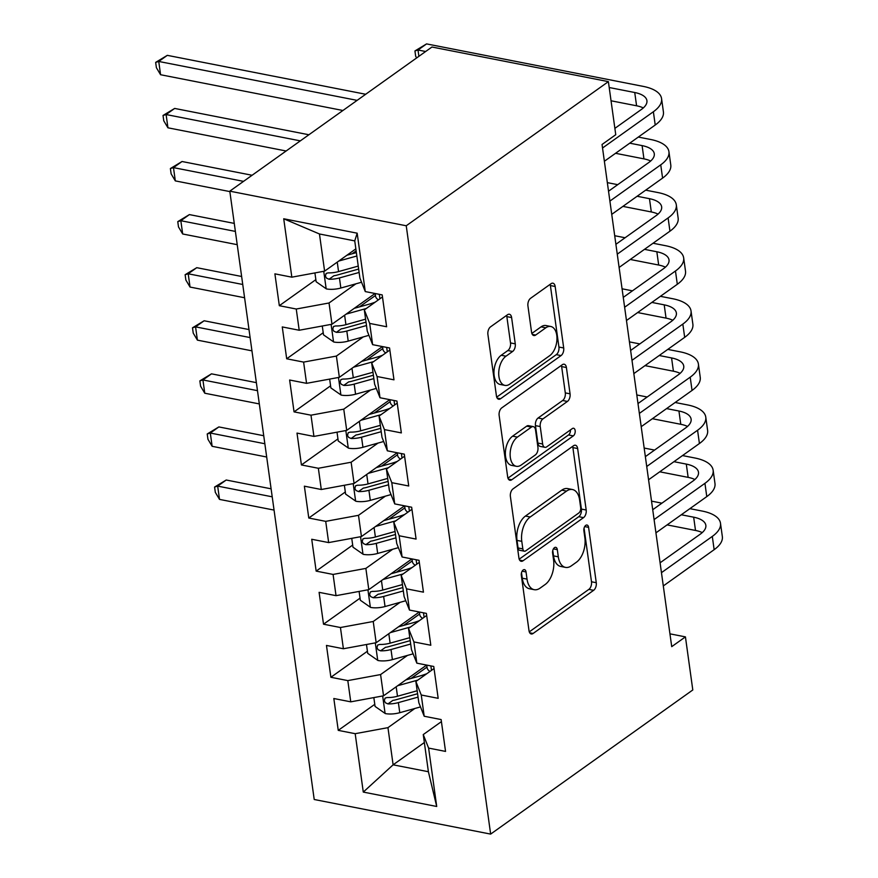 <?xml version="1.0" encoding="UTF-8"?>
<svg xmlns="http://www.w3.org/2000/svg" width="878" height="878" viewBox="0 0 878 878"><rect width="100%" height="100%" fill="white"/><g stroke="black" fill="none" stroke-linecap="round" stroke-linejoin="round"><path stroke-width="1.32" d="M523.178 569.987A4.061 2.316 101.1 0 0 521.323 575.309L529.006 630.667A5.806 3.314 101.1 0 0 531.256 633.971A5.806 3.314 101.1 0 0 533.089 633.477L593.627 590.323A5.806 3.314 101.1 0 0 596.272 582.707L588.589 527.349A4.061 2.316 101.1 0 0 587.02 525.033A4.061 2.316 101.1 0 0 585.725 525.384A4.061 2.316 101.1 0 0 583.881 530.707L584.869 537.874A18.592 10.613 101.1 0 1 576.429 562.216L571.38 565.816A18.592 10.613 101.1 0 1 565.487 567.386A18.592 10.613 101.1 0 1 558.309 556.817L557.31 549.65A4.061 2.316 101.1 0 0 555.741 547.334A4.061 2.316 101.1 0 0 554.446 547.685A4.061 2.316 101.1 0 0 552.602 553.008L553.601 560.175A18.592 10.613 101.1 0 1 545.15 584.518L540.102 588.117A18.592 10.613 101.1 0 1 534.208 589.687A18.592 10.613 101.1 0 1 527.03 579.118L526.032 571.951A4.061 2.316 101.1 0 0 524.462 569.635A4.061 2.316 101.1 0 0 523.178 569.987M511.611 317.551A5.806 3.314 101.1 0 0 509.372 314.247A5.806 3.314 101.1 0 0 507.528 314.741L490.55 326.846A5.806 3.314 101.1 0 0 487.905 334.452L496.432 395.934A5.806 3.314 101.1 0 0 498.682 399.238A5.806 3.314 101.1 0 0 500.526 398.755L561.053 355.59A5.806 3.314 101.1 0 0 563.698 347.973L555.17 286.491A5.806 3.314 101.1 0 0 552.92 283.188A5.806 3.314 101.1 0 0 551.077 283.682L530.564 298.311A5.806 3.314 101.1 0 0 527.93 305.917L531.574 332.235A5.806 3.314 101.1 0 0 533.824 335.528A5.806 3.314 101.1 0 0 535.668 335.045L545.831 327.79A15.541 8.868 101.1 0 1 550.758 326.484A15.541 8.868 101.1 0 1 556.959 339.281A15.541 8.868 101.1 0 1 549.705 355.667L509.855 384.081A15.541 8.868 101.1 0 1 504.927 385.387A15.541 8.868 101.1 0 1 498.737 372.59A15.541 8.868 101.1 0 1 505.98 356.205L512.62 351.474A5.806 3.314 101.1 0 0 515.265 343.858L511.611 317.551L506.847 316.618A5.806 3.314 101.1 0 0 506.573 315.421M608.388 81.632L406.24 225.767L229.795 191.163L431.943 47.017L608.388 81.632L615.752 134.707L602.045 144.486L671.725 646.647L685.433 636.879L669.947 633.839M685.433 636.879L692.797 689.965L490.648 834.1L406.24 225.767M513.026 488.892A5.806 3.314 101.1 0 0 510.392 496.498L518.92 557.98A5.806 3.314 101.1 0 0 521.17 561.283A5.806 3.314 101.1 0 0 523.003 560.801L583.541 517.636A5.806 3.314 101.1 0 0 586.186 510.019L577.647 448.537A5.806 3.314 101.1 0 0 575.408 445.234A5.806 3.314 101.1 0 0 573.564 445.728L513.026 488.892M507.682 476.963L499.143 415.481A5.806 3.314 101.1 0 1 501.788 407.864L562.326 364.71A5.806 3.314 101.1 0 1 564.159 364.216A5.806 3.314 101.1 0 1 566.409 367.52L570.063 393.827A5.806 3.314 101.1 0 1 567.418 401.444L542.867 418.949A5.806 3.314 101.1 0 0 540.233 426.554L542.648 444.005A5.806 3.314 101.1 0 0 544.898 447.308A5.806 3.314 101.1 0 0 546.742 446.825L572.302 428.596A4.061 2.316 101.1 0 1 573.586 428.255A4.061 2.316 101.1 0 1 575.211 431.603A4.061 2.316 101.1 0 1 573.312 435.894L511.764 479.772A5.806 3.314 101.1 0 1 509.92 480.266A5.806 3.314 101.1 0 1 507.682 476.963M229.795 191.163L314.214 799.496L490.648 834.1M424.348 742.536L393.114 764.815L428.398 771.729L436.717 806.476L428.618 748.089L445.541 751.414L441.129 719.565L424.195 716.239L421.253 695.003L438.177 698.328L433.754 666.479L416.83 663.153L413.889 641.928L430.813 645.242L426.39 613.393L409.466 610.067L406.514 588.842L423.448 592.156L419.025 560.307L402.102 556.992L399.15 535.756L416.084 539.081L411.661 507.232L394.738 503.906L391.786 482.67L408.72 485.995L404.297 454.145L387.363 450.82L384.421 429.594L401.345 432.909L396.933 401.059L379.998 397.745L377.057 376.508L393.981 379.823L389.569 347.973L372.634 344.659L369.693 323.422L386.616 326.748L382.193 294.898L365.27 291.573L359.903 278.063L354.745 240.901L319.46 233.976L324.608 271.137L355.853 248.869M436.717 806.476L363.283 792.077L355.184 733.69L387.955 727.653L414.833 708.491M374.785 704.321L338.249 730.364L355.184 733.69M338.249 730.364L333.827 698.515L350.761 701.84L347.809 680.604L380.591 674.567L407.458 655.416M367.41 651.235L330.885 677.278L347.809 680.604M330.885 677.278L326.462 645.429L343.397 648.754L340.444 627.518L373.227 621.492L400.094 602.33M360.046 598.148L323.521 624.203L340.444 627.518M323.521 624.203L319.098 592.343L336.033 595.668L333.08 574.431L365.863 568.406L392.729 549.244M352.682 545.073L316.157 571.117L333.08 574.431M316.157 571.117L311.734 539.268L328.657 542.582L325.716 521.356L358.498 515.32L385.365 496.158M345.317 491.987L308.782 518.031L325.716 521.356M308.782 518.031L304.37 486.182L321.293 489.507L318.352 468.27L351.134 462.234L378.001 443.083M337.953 438.901L301.417 464.945L318.352 468.27M301.417 464.945L297.005 433.095L313.929 436.421L310.988 415.184L343.759 409.159L370.637 389.997M330.589 385.815L294.053 411.87L310.988 415.184M294.053 411.87L289.63 380.02L306.565 383.335L303.612 362.098L336.395 356.073L363.272 336.911M323.214 332.74L286.689 358.784L303.612 362.098M286.689 358.784L282.266 326.934L299.2 330.249L296.248 309.023L329.03 302.987L355.897 283.824M315.85 279.654L279.325 305.698L296.248 309.023M279.325 305.698L274.902 273.848L291.836 277.174L283.726 218.776L357.17 233.186L365.27 291.573M382.479 296.962L364.315 309.912L367.267 331.138L372.634 344.659M369.693 323.422L364.315 309.912M291.836 277.174L324.608 271.137M283.726 218.776L319.46 233.976M389.854 350.037L371.69 362.998L374.632 384.224L379.998 397.745M377.057 376.508L371.69 362.998M329.03 302.987L331.983 324.223L375.071 293.493M299.2 330.249L331.983 324.223M397.218 403.123L379.055 416.073L381.996 437.31L387.363 450.82M384.421 429.594L379.055 416.073M336.395 356.073L339.347 377.31L382.435 346.58M306.565 383.335L339.347 377.31M404.582 456.209L386.419 469.159L389.36 490.396L394.738 503.906M391.786 482.67L386.419 469.159M343.759 409.159L346.711 430.385L389.799 399.666M313.929 436.421L346.711 430.385M411.947 509.295L393.783 522.245L396.724 543.471L402.102 556.992M399.15 535.756L393.783 522.245M351.134 462.234L354.075 483.471L397.163 452.741M321.293 489.507L354.075 483.471M419.311 562.37L401.147 575.331L404.099 596.557L409.466 610.067M406.514 588.842L401.147 575.331M358.498 515.32L361.44 536.557L404.538 505.827M328.657 542.582L361.44 536.557M426.675 615.456L408.511 628.407L411.464 649.643L416.83 663.153M413.889 641.928L408.511 628.407M365.863 568.406L368.804 589.643L411.903 558.913M336.033 595.668L368.804 589.643M434.05 668.542L415.876 681.493L418.828 702.729L424.195 716.239M421.253 695.003L415.876 681.493M373.227 621.492L376.168 642.718L419.267 611.999M343.397 648.754L376.168 642.718M441.414 721.628L423.251 734.579L428.398 771.729M428.618 748.089L423.251 734.579M380.591 674.567L383.543 695.804L426.631 665.074M350.761 701.84L383.543 695.804M387.955 727.653L393.114 764.815L363.283 792.077M354.745 240.901L357.17 233.186M427.004 667.082L411.047 678.453M419.64 613.996L403.682 625.377M412.276 560.91L396.318 572.291M404.901 507.835L388.954 519.205M397.536 454.749L381.59 466.119M390.172 401.663L374.226 413.044M382.808 348.577L366.85 359.958M375.444 295.502L359.486 306.872M356.139 250.932L352.122 253.786M521.499 572.741L522.256 578.185A18.592 10.613 101.1 0 0 529.445 588.743L534.208 589.687M565.487 567.386L560.724 566.442A18.592 10.613 101.1 0 1 553.535 555.884L552.778 550.44M529.28 631.864L588.864 589.379A5.806 3.314 101.1 0 0 591.498 581.774L584.057 528.139M519.194 559.176L578.778 516.692A5.806 3.314 101.1 0 0 581.412 509.086L572.884 447.604A5.806 3.314 101.1 0 0 572.61 446.408M522.838 548.893A4.061 2.316 101.1 0 0 524.407 551.208A4.061 2.316 101.1 0 0 525.692 550.868L578.832 512.971A4.061 2.316 101.1 0 0 580.676 507.649L579.634 500.098A18.592 10.613 101.1 0 0 572.445 489.529A18.592 10.613 101.1 0 0 566.551 491.098L530.235 516.988A18.592 10.613 101.1 0 0 521.784 541.342L522.838 548.893L518.064 547.96A4.061 2.316 101.1 0 0 519.633 550.276L524.407 551.208M572.445 489.529L567.682 488.596A18.592 10.613 101.1 0 0 561.788 490.154L566.551 491.098M518.064 547.96L517.021 540.409A18.592 10.613 101.1 0 1 525.461 516.055L561.788 490.154M544.898 447.308L540.124 446.375A5.806 3.314 101.1 0 1 537.885 443.072L535.459 425.621A5.806 3.314 101.1 0 1 538.104 418.005L562.655 400.5A5.806 3.314 101.1 0 0 565.289 392.894L561.646 366.587A5.806 3.314 101.1 0 0 561.36 365.391M507.956 478.159L568.538 434.95A4.061 2.316 101.1 0 0 570.426 429.935M517.394 437.112A15.541 8.868 101.1 0 0 510.14 453.487A15.541 8.868 101.1 0 0 516.341 466.295A15.541 8.868 101.1 0 0 521.258 464.989L535.306 454.969A5.806 3.314 101.1 0 0 537.94 447.363L535.525 429.913A5.806 3.314 101.1 0 0 533.275 426.609A5.806 3.314 101.1 0 0 531.431 427.092L517.394 437.112L512.62 436.168A15.541 8.868 101.1 0 0 505.377 452.554A15.541 8.868 101.1 0 0 511.567 465.362L516.341 466.295M533.275 426.609L528.512 425.676A5.806 3.314 101.1 0 0 526.668 426.159L531.431 427.092M512.62 436.168L526.668 426.159M504.927 385.387L500.153 384.454A15.541 8.868 101.1 0 1 493.963 371.646A15.541 8.868 101.1 0 1 501.217 355.272L507.857 350.531A5.806 3.314 101.1 0 0 510.502 342.925L506.847 316.618M550.758 326.484L545.995 325.54A15.541 8.868 101.1 0 0 541.067 326.857L545.831 327.79M531.848 333.421L541.067 326.857M496.707 397.13L556.29 354.646A5.806 3.314 101.1 0 0 558.924 347.04L550.396 285.559A5.806 3.314 101.1 0 0 550.122 284.362M373.841 697.593L375.071 706.417L385.343 713.595A15.683 6.651 -7.9 0 0 399.775 712.695L420.496 706.911M429.979 671.44A21.599 9.164 172.1 0 1 427.081 667.642L426.73 665.096M397.701 685.707L417.862 680.077M405.823 679.912L420.134 675.917A37.578 15.936 -7.9 0 0 426.774 673.722M417.16 690.756L397.493 696.243A15.683 6.651 172.1 0 1 387.066 697.538L385.069 698.098L384.312 700.787L385.442 702.795L387.944 703.904A15.683 6.651 -7.9 0 0 398.371 702.609L418.049 697.121M417.577 693.73L395.627 699.854A7.99 3.391 172.1 0 1 392.872 700.392L387.944 703.904M272.213 496.816L217.667 486.116L219.511 499.395L274.057 510.085M219.511 499.395L215.319 492.36L214.583 487.049L226.228 480.014L271.104 488.816M226.228 480.014L217.667 486.116L214.583 487.049M689.878 508.658L702.235 511.073A44.383 18.822 172.1 0 1 720.498 523.299L722.342 536.568A44.383 18.822 172.1 0 1 714.143 549.683L663.307 585.933M720.498 523.299A44.383 18.822 172.1 0 1 712.299 536.414L661.463 572.665M660.091 562.798L700.381 534.076A29.589 12.555 -7.9 0 0 705.846 525.329A29.589 12.555 -7.9 0 0 693.664 517.186L681.306 514.76M702.235 532.595A29.589 12.555 -7.9 0 0 695.508 530.455L667.104 524.89M653.342 509.273L652.65 509.141M651.531 501.129L661.913 503.171M366.477 644.507L367.706 653.331L377.979 660.508A15.683 6.651 -7.9 0 0 392.4 659.619L413.121 653.836M422.614 618.353A21.599 9.164 172.1 0 1 419.717 614.567L419.366 612.01M390.337 632.621L410.498 626.991M398.458 626.837L412.77 622.842A37.578 15.936 -7.9 0 0 419.41 620.647M409.796 637.669L390.117 643.157A15.683 6.651 172.1 0 1 379.691 644.452L377.705 645.023L376.947 647.701L378.078 649.709L380.58 650.828A15.683 6.651 -7.9 0 0 391.006 649.533L410.684 644.035M410.213 640.644L388.263 646.768A7.99 3.391 172.1 0 1 385.508 647.305L380.58 650.828M264.849 443.741L210.303 433.041L212.136 446.309L266.692 457.01M212.136 446.309L207.954 439.274L207.219 433.973L218.863 426.927L263.74 435.729M218.863 426.927L210.303 433.041L207.219 433.973M359.113 591.421L360.342 600.245L370.615 607.422A15.683 6.651 -7.9 0 0 385.036 606.533L405.757 600.75M415.25 565.278A21.599 9.164 172.1 0 1 412.353 561.481L412.001 558.935M382.973 579.535L403.134 573.916M391.094 573.751L405.395 569.756A37.578 15.936 -7.9 0 0 412.034 567.561M402.431 584.583L382.753 590.071A15.683 6.651 172.1 0 1 372.327 591.377L370.34 591.937L369.572 594.615L370.703 596.623L373.216 597.742A15.683 6.651 -7.9 0 0 383.642 596.447L403.32 590.949M402.848 587.558L380.898 593.682A7.99 3.391 172.1 0 1 378.144 594.23L373.216 597.742M257.484 390.655L202.928 379.954L204.772 393.223L259.317 403.924M204.772 393.223L200.59 386.199L199.855 380.887L211.499 373.841L256.365 382.643M211.499 373.841L202.928 379.954L199.855 380.887M682.513 455.572L694.871 457.998A44.383 18.822 172.1 0 1 713.134 470.213L714.977 483.482A44.383 18.822 172.1 0 1 706.779 496.608L655.932 532.847M713.134 470.213A44.383 18.822 172.1 0 1 704.935 483.328L654.099 519.578M652.727 509.723L693.016 480.99A29.589 12.555 -7.9 0 0 698.482 472.254A29.589 12.555 -7.9 0 0 686.3 464.1L673.942 461.674M694.871 479.509A29.589 12.555 -7.9 0 0 688.143 477.369L659.74 471.804M645.978 456.198L645.286 456.055M644.167 448.054L654.549 450.085M675.138 402.486L687.496 404.912A44.383 18.822 172.1 0 1 705.769 417.138L707.613 430.407A44.383 18.822 172.1 0 1 699.415 443.522L648.568 479.772M705.769 417.138A44.383 18.822 172.1 0 1 697.571 430.253L646.735 466.492M645.363 456.637L685.652 427.915A29.589 12.555 -7.9 0 0 691.118 419.168A29.589 12.555 -7.9 0 0 678.935 411.014L666.578 408.599M687.507 426.434A29.589 12.555 -7.9 0 0 680.779 424.293L652.376 418.718M638.613 403.112L637.911 402.969M636.802 394.968L647.185 396.999M351.749 538.335L352.978 547.17L363.251 554.347A15.683 6.651 -7.9 0 0 377.672 553.447L398.392 547.663M407.886 512.192A21.599 9.164 172.1 0 1 404.988 508.395L404.626 505.849M375.608 526.46L395.769 520.83M383.719 520.665L398.03 516.67A37.578 15.936 -7.9 0 0 404.67 514.475M395.067 531.497L375.389 536.996A15.683 6.651 172.1 0 1 364.963 538.291L362.965 538.851L362.208 541.528L363.338 543.548L365.852 544.656A15.683 6.651 -7.9 0 0 376.278 543.361L395.956 537.874M395.484 534.482L373.534 540.607A7.99 3.391 172.1 0 1 370.779 541.144L365.852 544.656M250.109 337.569L195.564 326.868L197.407 340.137L251.953 350.838M197.407 340.137L193.226 333.113L192.491 327.801L204.135 320.766L249.001 329.568M204.135 320.766L195.564 326.868L192.491 327.801M344.385 485.26L345.603 494.084L355.886 501.261A15.683 6.651 -7.9 0 0 370.307 500.361L391.028 494.577M400.511 459.106A21.599 9.164 172.1 0 1 397.613 455.309L397.262 452.763M368.233 473.374L388.394 467.744M376.355 467.579L390.666 463.595A37.578 15.936 -7.9 0 0 397.306 461.389M387.703 478.422L368.025 483.91A15.683 6.651 172.1 0 1 357.598 485.205L355.601 485.764L354.844 488.453L355.974 490.462L358.476 491.57A15.683 6.651 -7.9 0 0 368.914 490.275L388.581 484.788M388.12 481.396L366.17 487.52A7.99 3.391 172.1 0 1 363.415 488.058L358.476 491.57M242.745 284.483L188.199 273.782L190.043 287.062L244.589 297.752M190.043 287.062L185.862 280.027L185.126 274.715L196.771 267.68L241.637 276.482M196.771 267.68L188.199 273.782L185.126 274.715M667.774 349.4L680.132 351.826A44.383 18.822 172.1 0 1 698.405 364.052L700.238 377.32A44.383 18.822 172.1 0 1 692.04 390.436L641.203 426.686M698.405 364.052A44.383 18.822 172.1 0 1 690.207 377.167L639.36 413.417M637.999 403.551L678.277 374.829A29.589 12.555 -7.9 0 0 683.742 366.082A29.589 12.555 -7.9 0 0 671.571 357.939L659.213 355.513M680.143 373.348A29.589 12.555 -7.9 0 0 673.415 371.207L645.012 365.632M631.249 350.026L630.547 349.894M629.438 341.882L639.81 343.924M660.41 296.325L672.767 298.739A44.383 18.822 172.1 0 1 691.03 310.966L692.874 324.234A44.383 18.822 172.1 0 1 684.675 337.35L633.839 373.6M691.03 310.966A44.383 18.822 172.1 0 1 682.832 324.081L631.995 360.331M630.634 350.465L670.913 321.743A29.589 12.555 -7.9 0 0 676.378 312.996A29.589 12.555 -7.9 0 0 664.207 304.853L651.849 302.427M672.778 320.261A29.589 12.555 -7.9 0 0 666.04 318.121L637.647 312.557M623.885 296.94L623.182 296.808M622.074 288.796L632.445 290.837M337.02 432.174L338.239 440.997L348.522 448.175A15.683 6.651 -7.9 0 0 362.943 447.286L383.664 441.502M393.146 406.02A21.599 9.164 172.1 0 1 390.249 402.234L389.898 399.677M360.869 420.288L381.03 414.657M368.99 414.504L383.302 410.509A37.578 15.936 -7.9 0 0 389.942 408.314M380.339 425.336L360.66 430.824A15.683 6.651 172.1 0 1 350.234 432.119L348.237 432.689L347.479 435.367L348.61 437.376L351.112 438.495A15.683 6.651 -7.9 0 0 361.538 437.2L381.217 431.702M380.745 428.31L358.806 434.434A7.99 3.391 172.1 0 1 356.051 434.972L351.112 438.495M235.381 231.408L180.835 220.707L182.679 233.976L237.225 244.677M182.679 233.976L178.497 226.941L177.762 221.64L189.396 214.594L234.272 223.396M189.396 214.594L180.835 220.707L177.762 221.64M653.045 243.239L665.403 245.664A44.383 18.822 172.1 0 1 683.666 257.88L685.509 271.148A44.383 18.822 172.1 0 1 677.311 284.274L626.475 320.514M683.666 257.88A44.383 18.822 172.1 0 1 675.467 270.995L624.631 307.245M623.259 297.39L663.548 268.657A29.589 12.555 -7.9 0 0 669.014 259.921A29.589 12.555 -7.9 0 0 656.843 251.766L644.474 249.341M665.414 267.175A29.589 12.555 -7.9 0 0 658.676 265.035L630.283 259.471M616.521 243.864L615.818 243.722M614.71 235.721L625.081 237.751M329.656 379.087L330.874 387.911L341.147 395.089A15.683 6.651 -7.9 0 0 355.579 394.2L376.3 388.416M385.782 352.945A21.599 9.164 172.1 0 1 382.885 349.148L382.534 346.601M353.505 367.202L373.666 361.582M361.626 361.418L375.938 357.423A37.578 15.936 -7.9 0 0 382.578 355.228M372.974 372.25L353.296 377.738A15.683 6.651 172.1 0 1 342.87 379.044L340.873 379.603L340.115 382.281L341.246 384.29L343.748 385.409A15.683 6.651 -7.9 0 0 354.174 384.114L373.852 378.616M373.38 375.224L351.441 381.348A7.99 3.391 172.1 0 1 348.676 381.897L343.748 385.409M243.535 181.362L173.471 167.621L175.315 180.89L229.86 191.591M175.315 180.89L171.133 173.866L170.387 168.554L182.031 161.508L252.096 175.26M182.031 161.508L173.471 167.621L170.387 168.554M645.681 190.153L658.039 192.578A44.383 18.822 172.1 0 1 676.301 204.804L678.145 218.073A44.383 18.822 172.1 0 1 669.947 231.188L619.111 267.439M676.301 204.804A44.383 18.822 172.1 0 1 668.103 217.92L617.267 254.159M615.895 244.303L656.184 215.582A29.589 12.555 -7.9 0 0 661.65 206.835A29.589 12.555 -7.9 0 0 649.468 198.68L637.11 196.266M658.05 214.1A29.589 12.555 -7.9 0 0 651.311 211.96L622.919 206.385M609.145 190.778L608.454 190.636M607.346 182.635L617.717 184.665M322.281 326.001L323.51 334.836L333.783 342.014A15.683 6.651 -7.9 0 0 348.215 341.114L368.925 335.33M378.418 299.859A21.599 9.164 172.1 0 1 375.521 296.062L375.169 293.515M346.141 314.126L366.302 308.496M354.262 308.332L368.573 304.337A37.578 15.936 -7.9 0 0 375.213 302.142M365.599 319.164L345.932 324.662A15.683 6.651 172.1 0 1 335.495 325.957L333.508 326.517L332.751 329.206L333.881 331.215L336.384 332.323A15.683 6.651 -7.9 0 0 346.81 331.028L366.488 325.54M366.016 322.149L344.066 328.273A7.99 3.391 172.1 0 1 341.312 328.811L336.384 332.323M300.331 140.864L166.107 114.535L167.939 127.804L286.129 150.994M167.939 127.804L163.758 120.78L163.023 115.468L174.667 108.433L308.902 134.762M174.667 108.433L166.107 114.535L163.023 115.468M638.317 137.067L650.675 139.492A44.383 18.822 172.1 0 1 668.937 151.718L670.781 164.987A44.383 18.822 172.1 0 1 662.583 178.102L611.746 214.353M668.937 151.718A44.383 18.822 172.1 0 1 660.739 164.834L609.903 201.084M608.531 191.217L648.82 162.496A29.589 12.555 -7.9 0 0 654.286 153.749A29.589 12.555 -7.9 0 0 642.103 145.605L629.745 143.18M650.675 161.014A29.589 12.555 -7.9 0 0 643.947 158.874L615.544 153.299M314.917 272.926L316.146 281.75L326.418 288.928A15.683 6.651 -7.9 0 0 340.84 288.028L361.56 282.244M338.776 261.04L356.841 256.003M346.898 255.246L356.369 252.612M358.235 266.089L338.557 271.576A15.683 6.651 172.1 0 1 328.131 272.871L326.144 273.431L325.376 276.12L326.517 278.128L329.02 279.237A15.683 6.651 -7.9 0 0 339.446 277.942L359.124 272.454M358.652 269.063L336.702 275.187A7.99 3.391 172.1 0 1 333.947 275.725L329.02 279.237M357.126 100.366L158.742 61.449L160.575 74.729L342.936 110.496M160.575 74.729L156.394 67.694L155.658 62.382L167.303 55.347L365.698 94.264M167.303 55.347L158.742 61.449L155.658 62.382M425.654 51.506L418.005 50.002L426.576 43.9L643.311 86.406A44.383 18.822 172.1 0 1 661.573 98.632L663.417 111.901A44.383 18.822 172.1 0 1 655.218 125.016L604.371 161.267M661.573 98.632A44.383 18.822 172.1 0 1 653.375 111.747L602.538 147.998M614.874 128.364L641.456 109.41A29.589 12.555 -7.9 0 0 646.921 100.663A29.589 12.555 -7.9 0 0 634.739 92.519L609.2 87.515M643.311 107.928A29.589 12.555 -7.9 0 0 636.583 105.788L611.044 100.783M416.666 57.926L415.667 56.247L414.932 50.946L418.005 50.002L418.883 56.335M414.932 50.946L426.576 43.9M522.256 578.185L527.03 579.118M553.414 548.882L557.31 549.65M553.535 555.884L558.309 556.817M584.693 526.581L588.589 527.349M591.498 581.774L596.272 582.707M588.864 589.379L593.627 590.323M529.73 632.818L533.089 633.477M522.136 571.183L526.032 571.951M572.884 447.604L577.647 448.537M581.412 509.086L586.186 510.019M578.778 516.692L583.541 517.636M519.644 560.142L523.003 560.801M525.461 516.055L530.235 516.988M517.021 540.409L521.784 541.342M561.646 366.587L566.409 367.52M565.289 392.894L570.063 393.827M562.655 400.5L567.418 401.444M538.104 418.005L542.867 418.949M535.459 425.621L540.233 426.554M537.885 443.072L542.648 444.005M568.538 434.95L573.312 435.894M508.406 479.114L511.764 479.772M510.502 342.925L515.265 343.858M507.857 350.531L512.62 351.474M501.217 355.272L505.98 356.205M532.298 334.386L535.668 335.045M550.396 285.559L555.17 286.491M558.924 347.04L563.698 347.973M556.29 354.646L561.053 355.59M497.157 398.096L500.526 398.755M382.665 695.969L385.091 713.419M431.482 670.364L430.868 665.908M398.371 702.609L399.775 712.695M396.176 686.794L397.493 696.243M714.143 549.683L712.299 536.414M695.508 530.455L693.664 517.186M375.301 642.883L377.727 660.333M424.118 617.289L423.492 612.822M391.006 649.533L392.4 659.619M388.811 633.707L390.117 643.157M367.937 589.796L370.351 607.247M416.754 564.203L416.128 559.747M383.642 596.447L385.036 606.533M381.447 580.621L382.753 590.071M706.779 496.608L704.935 483.328M688.143 477.369L686.3 464.1M699.415 443.522L697.571 430.253M680.779 424.293L678.935 411.014M360.573 536.71L362.987 554.161M409.389 511.117L408.764 506.661M376.278 543.361L377.672 553.447M374.083 527.546L375.389 536.996M353.197 483.635L355.623 501.086M402.014 458.031L401.4 453.575M368.914 490.275L370.307 500.361M366.719 474.46L368.025 483.91M692.04 390.436L690.207 377.167M673.415 371.207L671.571 357.939M684.675 337.35L682.832 324.081M666.04 318.121L664.207 304.853M345.833 430.549L348.259 447.999M394.65 404.956L394.035 400.489M361.538 437.2L362.943 447.286M359.343 421.374L360.66 430.824M677.311 284.274L675.467 270.995M658.676 265.035L656.843 251.766M338.469 377.463L340.894 394.913M387.286 351.869L386.671 347.414M354.174 384.114L355.579 394.2M351.979 368.299L353.296 377.738M669.947 231.188L668.103 217.92M651.311 211.96L649.468 198.68M331.105 324.377L333.53 341.827M379.922 298.783L379.307 294.328M346.81 331.028L348.215 341.114M344.615 315.213L345.932 324.662M662.583 178.102L660.739 164.834M643.947 158.874L642.103 145.605M323.741 271.302L326.166 288.752M339.446 277.942L340.84 288.028M337.251 262.127L338.557 271.576M655.218 125.016L653.375 111.747M636.583 105.788L634.739 92.519"/></g></svg>
